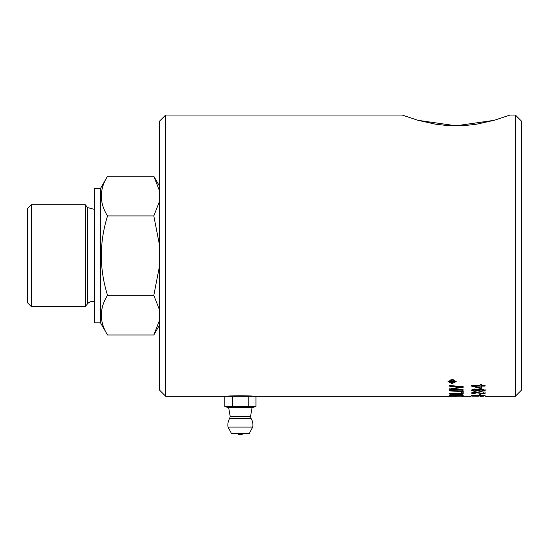 <?xml version="1.0" encoding="UTF-8"?>
<svg xmlns="http://www.w3.org/2000/svg" width="549" height="549" viewBox="0 0 549 549"><rect width="100%" height="100%" fill="white"/><g stroke="black" fill="none" stroke-linecap="round" stroke-linejoin="round"><path stroke-width="0.82" d="M485.295 389.845L481.006 391.156L477.465 390.414L474.617 391.005L471.008 389.859M483.889 389.845L481.082 388.96L478.213 389.859L478.213 390.264L481.02 391.073L483.889 390.243L483.889 389.845M476.806 389.845L474.652 389.145L472.421 389.845L472.421 390.25L474.556 390.915L476.806 390.243L476.806 389.845M476.806 390.243L474.652 389.55L472.421 390.25M483.889 390.243L481.082 389.365L478.213 390.264M477.465 390.813L474.617 391.403L471.008 390.257L474.659 388.966L477.465 389.646L481.061 388.774L485.295 390.25L481.006 391.554L477.465 390.813L477.465 390.414M463.143 395.692L449.665 395.417L449.665 394.889L452.87 394.168L456.116 394.573L458.882 394.223L463.143 394.951L463.143 395.692M463.143 395.301L461.613 395.273M456.96 395.184L455.43 395.156M451.196 395.067L449.665 394.889M456.96 394.951L456.96 395.39L461.613 395.493L461.531 394.909L458.889 394.518L456.96 394.951L457.152 394.319M461.531 394.909L461.167 394.347M451.196 394.868L451.196 395.253L455.43 395.355L452.973 394.45L451.196 394.868L451.36 394.23M461.613 395.129L461.531 394.518M455.43 395.006L455.196 394.326M461.881 396.152L449.665 395.85L463.37 396.145L449.665 396.206L461.881 395.973M463.143 391.67L449.665 390.909L449.665 390.387L463.143 391.19L463.143 391.67M463.143 391.19L449.665 390.387M463.143 393.64L461.613 393.578M461.613 393.633L461.613 392.103L463.143 392.178L463.143 394.031L449.665 393.496L449.665 393.125L461.613 393.633M463.143 389.749L449.665 389.008L461.098 387.12L461.098 386.709L449.665 385.522L463.143 386.647L451.47 388.596L451.47 389.008L463.143 389.749L463.143 390.284L449.665 389.413L449.665 388.774M463.143 386.647L463.143 387.333L451.47 389.008M461.098 387.12L449.665 386.235L449.665 385.522M483.868 393.969L474.851 392.46L472.428 393.05L475.235 393.612L475.057 393.949L471.008 393.043L474.892 392.027L483.408 393.551L483.408 392.02L485.062 392.02L485.062 394.004L483.408 393.544M485.062 393.612L483.868 393.578M483.031 393.503L474.851 392.061L472.428 392.659L472.428 393.05M473.169 393.461L471.069 392.844M478.797 396.158L472.428 396.145M480.217 396.213L483.889 396.145M485.062 386.119L481.713 386.119L481.713 385.707L485.062 385.419L485.062 386.119M481.713 386.119L481.713 388.397L480.135 388.397L480.135 387.985L471.063 385.419L480.135 385.419L480.135 384.616L481.713 384.616L481.713 385.419L485.062 385.419M481.713 387.985L480.135 387.985M480.135 388.397L471.063 385.995L471.063 385.419M480.135 387.793L480.135 385.707L473.814 385.707L473.814 386.119L480.135 387.793M481.713 384.616L481.713 385M480.135 385L480.135 384.616M480.135 386.119L473.814 386.119M481.713 395.651L480.135 395.651M473.814 395.596L480.135 395.939L473.814 395.424M480.135 395.596L480.135 395.211L485.062 395.424M485.062 395.596L480.135 396.035L471.063 395.568L480.135 395.424M448.046 381.61L452.108 379.517L456.171 381.61L452.108 383.545L448.046 381.61M450.338 382.934L448.066 381.397M456.15 381.397L453.92 382.928M455.389 381.61L452.115 379.935L448.849 381.61L452.115 383.175L455.389 381.61L453.117 379.585M451.141 379.579L448.849 381.61M480.862 394.621L479.133 394.621M479.133 394.216L480.862 394.216L480.862 395.012L479.133 395.012L479.133 394.216M454.291 382.083L454.291 382.502L454.291 382.083L451.834 382.077L451.244 381.246L450.654 381.912L451.244 380.814L451.834 381.912M454.291 382.502L449.967 382.502L449.981 381.404L451.189 380.773L452.397 381.363L454.291 380.642L454.291 381.191L452.513 382.083M450.654 381.912L449.967 382.077M452.513 381.974L452.513 381.541L454.291 380.642M450.654 382.083L451.834 382.083M509.994 115.036L494.189 120.313L456.068 125.79L417.954 120.313L402.149 115.036L417.94 120.306L435.336 124.149L445.616 125.371L456.068 125.79L466.526 125.371L476.806 124.149L494.203 120.306L509.994 115.036L515.387 115.036L515.387 396.213L485.206 396.213M165.647 115.036L159.484 121.199L159.484 390.051L165.647 396.213L165.647 115.036L402.149 115.036M228.164 396.213C227.416 395.637 253.329 395.637 252.581 396.213M165.647 396.213L224.802 396.213L224.802 406.425L255.944 406.425L255.944 396.213L456.59 396.213M224.802 406.425L228.508 407.77L252.238 407.77L255.944 406.425M248.162 406.425L248.162 396.213L255.944 396.213M224.802 396.213L232.591 396.213L232.591 406.425M232.591 396.213L248.162 396.213M232.172 433.964L248.58 433.964L249.26 433.552L231.493 433.552L232.172 433.964M231.493 433.552L228.041 427.06L252.712 427.06L249.26 433.552M240.373 418.448L251.085 418.448L250.529 416.54L230.216 416.54L229.66 418.448L240.373 418.448M515.387 396.213L521.55 390.051L521.55 121.199L515.387 115.036M100.632 322.839L94.469 322.839L94.469 188.417L100.632 188.417M107.542 334.993L100.632 323.032L100.632 188.225L107.542 176.256C99.266 189.487 99.266 202.718 107.542 215.942C99.266 242.397 99.266 268.852 107.542 295.307C99.266 308.538 99.266 321.769 107.542 334.993L153.816 334.993L159.484 320.431M31.3 204.702L27.45 208.558L27.45 302.698L31.3 306.548L31.3 204.702L85.246 204.702L85.246 306.548L31.3 306.548M159.484 245.067L153.816 215.942L159.484 201.38M159.484 190.826L153.816 176.256L159.484 186.084M159.484 309.876L153.816 295.307L159.484 266.183M107.542 295.307L153.816 295.307M107.542 176.256L153.816 176.256M94.469 301.826A6.163 6.163 0 0 0 87.662 303.666L85.246 306.548M85.246 204.702L87.662 207.591L87.662 303.666M107.542 215.942L153.816 215.942M474.652 389.55L474.652 389.145M481.082 389.365L481.082 388.96M481.006 391.554L481.006 391.156M474.617 391.403L474.617 391.005M455.354 388.507L455.354 388.102M457.578 386.88L457.578 386.469M479.888 393.31L479.888 392.919M474.851 392.46L474.851 392.061M452.108 383.545L452.108 383.175M452.115 379.935L452.115 379.517M453.591 381.377L453.591 380.944M451.244 381.246L451.244 380.814M461.332 396.213L471.159 396.213M229.66 418.448A12.517 12.517 0 0 0 228.041 427.06M252.712 427.06A12.517 12.517 0 0 0 251.085 418.448M228.693 407.77L230.216 416.54M252.053 407.77L250.529 416.54M238.06 433.964A3.85 3.85 0 0 0 242.685 433.964M159.484 325.166L153.816 334.993M94.469 209.43L87.662 207.591"/></g></svg>
